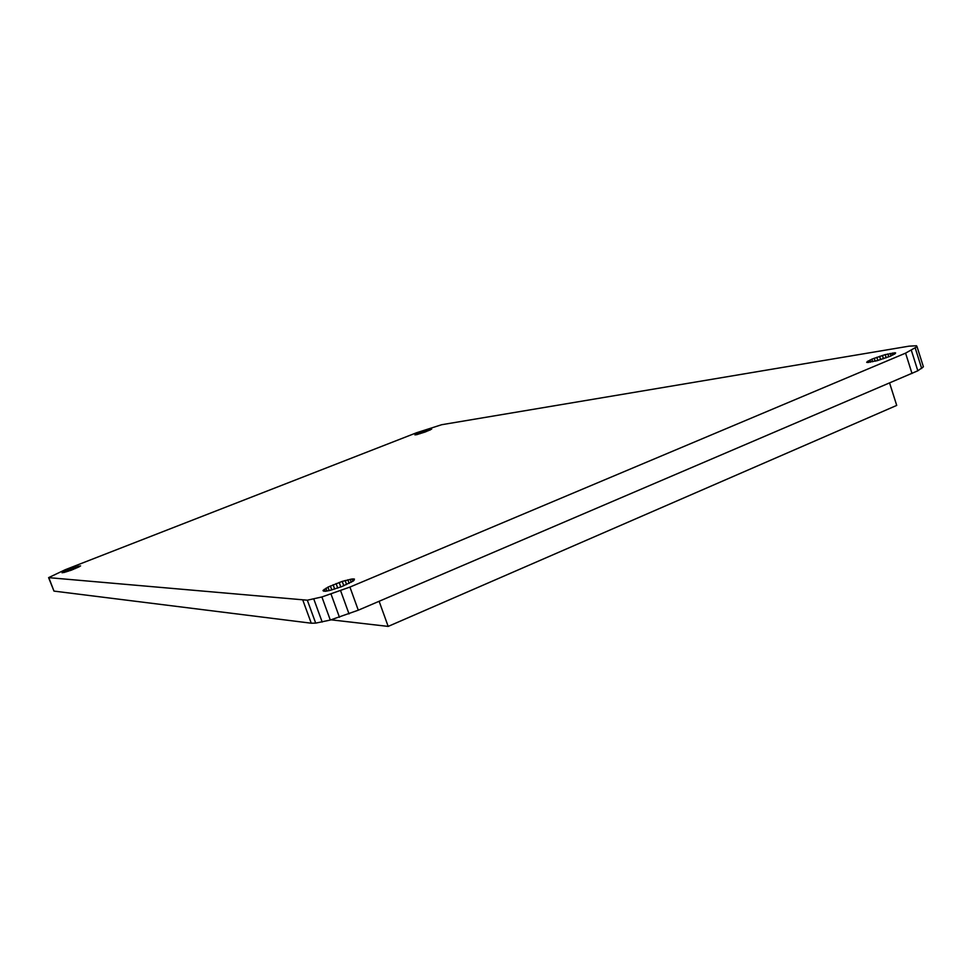 <?xml version="1.0" encoding="UTF-8"?>
<svg xmlns="http://www.w3.org/2000/svg" width="972" height="972" viewBox="0 0 972 972"><rect width="100%" height="100%" fill="white"/><g stroke="black" fill="none" stroke-linecap="round" stroke-linejoin="round"><path stroke-width="1.46" d="M441.689 424.715L909.027 346.166L916.499 345.753L917.033 346.676L905.576 353.14L349.92 587.076L321.89 596.966L307.322 600.198L48.6 577.635L65.246 569.726L416.709 432.698L441.689 424.715M917.033 346.676L923.4 366.821L917.823 370.794L358.279 610.197L330.298 620.051L315.693 623.125L311.259 623.21L53.97 591.098L48.6 577.635M431.556 428.895L425.286 431.969L414.959 434.921L423.087 431.313L431.641 429.162M885.188 354.622L895.625 352.909L890.559 356.129L877.023 360.721L866.696 362.374L871.872 359.154L885.188 354.622L886.197 357.805M352.131 578.972L354.44 579.081L353.431 580.928L341.658 586.651L329.69 590.478L325.401 591.268L322.983 590.684L327.928 587.124L342.205 581.402L352.131 578.972L352.958 581.244M80.591 565.898L71.466 570.139L62.087 572.787L71.235 568.535L80.591 565.898M915.308 348.292L921.699 368.522M911.408 350.503L917.823 370.794M912.015 373.491L905.576 353.14M349.92 587.076L358.279 610.197M340.637 590.769L349.033 613.915M331.063 594.135L339.471 617.281M321.89 596.966L330.298 620.051M48.952 578L53.97 591.098M313.786 599.031L322.182 622.044M311.259 623.21L302.924 600.404M307.322 600.198L315.693 623.125M416.49 434.776L416.235 434.059M417.243 433.597L417.559 434.508M418.859 434.132L418.482 433.075M419.904 432.504L420.329 433.682M421.909 433.16L421.459 431.908M423.537 432.601L423.087 431.313M424.728 430.754L425.177 432.005M426.732 431.422L426.319 430.232M428.166 430.851L427.789 429.77M429.417 430.317L429.102 429.405M430.377 429.879L430.183 429.126L430.438 429.843M883.463 358.753L882.406 355.436M887.825 353.93L888.748 356.846M879.575 356.323L880.632 359.652M890.206 353.383L891.02 355.922M876.805 357.271L877.838 360.49M892.26 352.994L892.916 355.059M874.205 358.218L875.164 361.207M894.362 354.294L893.876 352.775M872.71 361.791L871.872 359.154M895.018 352.751L895.297 353.638M869.879 360.029L870.584 362.228M868.312 360.819L868.847 362.483M867.243 361.487L867.583 362.544M331.075 619.82L388.18 626.405L896.719 405.409L889.611 383.065M388.18 626.405L379.129 601.291M69.996 570.673L69.437 569.228M67.724 569.908L68.247 571.281M66.631 571.815L66.132 570.576L66.606 571.815M71.235 568.535L71.794 570.017M65.148 572.265L64.747 571.196M73.58 569.325L73.034 567.891M63.605 571.755L63.933 572.593M74.771 567.296L75.281 568.644M76.375 566.773L76.837 567.976M77.784 566.348L78.173 567.369M78.951 566.044L79.254 566.834M354.087 580.357L353.565 578.911M351.281 582.264L350.199 579.276M347.842 579.786L349.142 583.394M346.615 584.573L345.145 580.503M343.796 585.788L342.205 581.402M340.795 586.967L339.155 582.422M337.721 588.072L336.081 583.565M333.117 584.755L334.684 589.068M331.792 589.919L330.358 585.958M329.18 590.587L327.928 587.124M326.92 591.037L325.899 588.23M324.369 589.214L325.11 591.268M323.822 591.255L323.372 590.04M66.132 570.576L66.764 571.767M430.122 429.988L429.903 429.199"/></g></svg>
